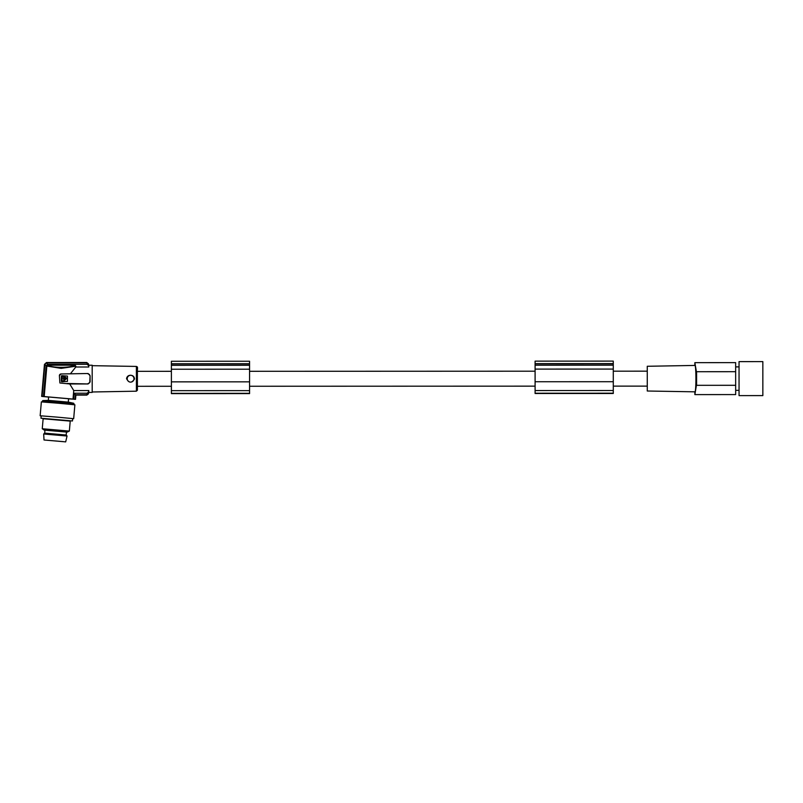 <?xml version="1.0" encoding="UTF-8"?>
<svg xmlns="http://www.w3.org/2000/svg" width="803" height="803" viewBox="0 0 803 803"><rect width="100%" height="100%" fill="white"/><g stroke="black" fill="none" stroke-linecap="round" stroke-linejoin="round"><path stroke-width="1.2" d="M535.099 363.839L535.099 393.5L535.089 361.149L535.099 363.839L613.281 363.809L613.291 390.519L613.281 393.48L535.099 393.5M171.38 361.27L249.562 361.24L249.562 363.729L171.38 363.759L171.38 361.27L171.4 391.222L171.39 385.741L171.39 386.273L137.403 386.293M535.089 364.1L535.089 369.199L535.089 364.1M647.268 386.123L647.268 366.278L647.278 391.011L647.268 386.123L613.291 386.133M535.099 371.197L249.572 371.297M74.86 365.194L47.859 365.194L46.855 366.058L61.169 368.366L75.873 366.208L74.86 365.194M249.562 363.729L249.572 393.6L171.39 393.621L171.39 388.672L171.4 393.35L249.572 393.319M70.634 373.515L75.803 367.001L88.782 367.001L88.782 365.235L92.184 365.224L92.194 392.426L88.792 392.426L88.792 390.549L73.746 390.559L69.72 383.954L88.109 383.954L90.097 381.957L90.087 375.663L88.109 373.515L61.088 373.967L59.392 375.583A1.696 1.696 -177.5 0 1 61.088 373.967L88.109 373.515M88.792 392.426L88.4 393.882L86.764 395.086L75.863 395.096L86.764 395.086M48.602 397.084L42.047 396.431L44.195 396.562L46.855 366.058M88.4 393.831L87.115 394.745L75.542 394.755L74.267 393.239L73.746 399.131L75.532 399.342L68.586 398.83M73.746 399.131L44.195 396.562M41.706 396.381L44.496 364.421L46.524 362.565L86.754 362.544L88.39 363.769L88.782 365.235M48.612 396.993L68.586 398.74L68.295 402.122L48.331 400.376L48.612 396.993M535.089 361.149L613.271 361.119L613.281 363.809M171.38 363.759L171.4 393.35M171.38 363.95L249.562 363.93M171.39 369.239L171.38 363.157L171.39 369.239L249.572 369.199M535.099 386.153L535.099 391.332L535.099 386.153L249.572 386.253M535.099 363.639L613.281 363.608M171.39 391.342L171.39 386.273L171.39 391.342M171.39 393.621L171.38 386.273M88.43 393.741L88.43 392.115L87.115 393.229L74.267 393.239M63.035 441.6L44.858 440.064L63.035 441.6M130.558 375.252C128.44 375.322 127.115 376.366 126.593 378.364L126.573 378.715C128.992 383.161 131.622 383.272 134.472 379.056L134.492 378.715C134.141 376.527 132.836 375.372 130.558 375.252M127.215 378.424A3.403 3.403 -177.5 0 1 130.899 375.332A3.403 3.403 -177.5 0 1 133.991 379.016A3.403 3.403 -177.5 0 1 130.307 382.108A3.403 3.403 -177.5 0 1 127.215 378.424M43.452 396.491L46.132 365.746L47.668 364.331L87.105 364.321L88.42 365.435L88.42 363.9L87.105 362.886L46.524 362.896L44.838 364.452L42.047 396.411M46.494 362.876L48.24 365.074M44.807 364.432L46.785 366.419M75.803 367.001L75.873 366.208M88.782 367.001L88.42 365.435M73.003 399.071L73.746 390.559M88.43 392.115L88.792 390.549M75.542 394.755L75.151 399.302M75.492 399.332L75.863 395.096L75.532 399.342M59.392 375.653L59.894 382.981L69.72 383.954M42.258 428.732L69.349 431.091L70.222 421.113L43.131 418.754L42.258 428.732L44.235 430.117L67.171 432.114L44.948 430.177L44.697 433.138L66.197 435.015L67.05 436.019L43.683 433.991L44.014 439.984L65.685 441.881L44.014 439.984M67.442 381.395L61.751 381.786L67.442 381.395L67.442 376.065L61.751 375.663L61.329 381.375L61.329 376.055M63.818 378.283L64.732 378.303M63.738 381.104L62.012 380.803L62.323 376.346L64.049 376.647L63.367 378.243L64.049 379.337L63.738 381.104M66.759 378.354L64.501 376.627L65.173 378.283L64.822 380.19L66.759 378.263L64.501 376.637M62.012 376.637L63.738 376.346L64.049 377.239M63.367 378.243L64.049 380.803M65.173 378.323L64.501 379.327M88.109 383.954L67.05 383.483M171.39 381.857L249.572 381.837M44.948 430.207L44.235 430.117M72.651 418.644L73.675 418.684L74.88 404.802L58.127 403.216L41.365 401.881L40.15 415.763L41.164 415.904M73.675 418.684L56.923 417.098L72.661 418.604L72.451 420.973L40.963 418.222L41.164 415.854L56.913 417.108L40.15 415.763M90.087 375.663L89.816 381.776A1.696 1.696 2.5 0 1 88.109 383.473M535.099 381.736L613.281 381.716M89.816 375.663A1.696 1.696 2.5 0 0 88.109 373.957M535.099 369.099L613.281 369.079M694.866 391.824L694.866 391.824C696.271 392.526 696.261 364.472 694.856 365.435L694.856 362.655L696.412 371.719A67.984 0.512 -0 0 1 696.582 371.709L696.592 385.31L735.658 385.299L696.422 385.31L694.866 394.604L694.866 391.824L647.278 391.011M694.856 362.655L735.648 362.635L735.658 385.299L735.658 394.584L694.866 394.604M696.582 371.709L735.648 371.699M735.648 366.891L739.041 366.881L739.051 395.608L762.85 395.598L762.84 361.611L739.041 361.621L739.051 395.608M739.041 366.881L739.041 361.621M535.099 365.204L613.281 365.174M535.109 390.549L613.291 390.519M47.467 364.964C51.382 368.175 71.106 368.085 75.281 364.953M171.39 365.325L249.562 365.295M171.4 390.67L249.572 390.639M87.115 394.745L87.115 393.229M137.403 390.117L137.393 367.453M136.4 378.715L136.39 366.429C138.568 367.252 136.841 367.463 137.403 378.725L137.393 390.238L136.4 391.191L136.4 378.715M87.105 364.321L87.105 362.886M86.764 395.146L88.4 393.882M73.876 404.672L73.966 403.628L42.469 400.888L73.665 403.257L68.275 402.112M86.754 362.544L88.39 363.769M40.963 418.222L72.451 420.973M535.109 393.229L613.291 393.199M647.268 371.167L613.281 371.177M171.38 371.317L137.393 371.337M86.754 362.514L46.494 362.524L44.456 364.391L41.666 396.391M136.4 391.191L92.194 391.984M44.697 433.138L43.683 433.991M735.658 390.338L739.051 390.338M647.268 366.278L694.856 365.435M67.171 432.114L69.349 431.091M136.39 366.429L92.184 365.676M42.378 401.932L42.469 400.888M48.331 400.376L42.83 400.567M65.685 441.881L67.05 436.019M66.197 435.015L66.458 432.044"/></g></svg>
